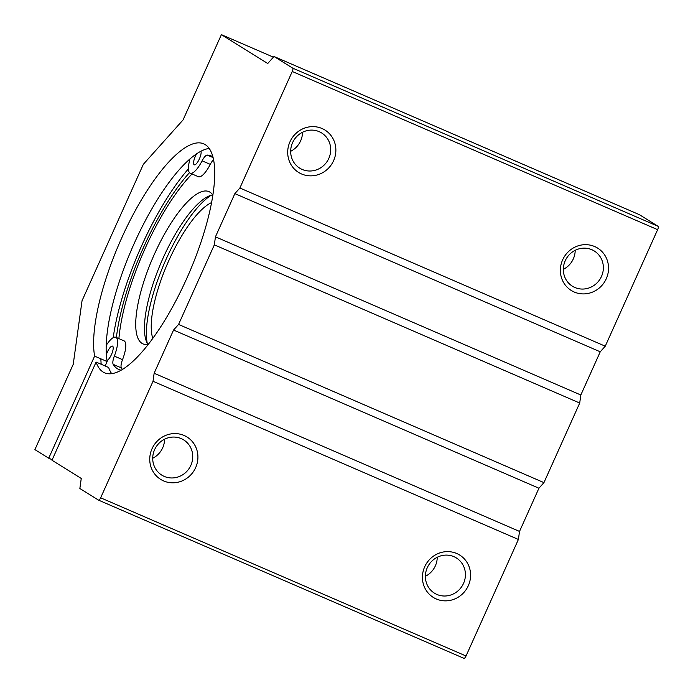 <?xml version="1.0" encoding="UTF-8"?>
<svg xmlns="http://www.w3.org/2000/svg" width="693" height="693" viewBox="0 0 693 693"><rect width="100%" height="100%" fill="white"/><g stroke="black" fill="none" stroke-linecap="round" stroke-linejoin="round"><path stroke-width="1.04" d="M121.119 370.201A116.337 35.369 -66.6 0 1 118.867 369.508A116.337 35.369 -66.6 0 1 113.202 364.371A9.356 2.841 -66.6 0 1 114.336 356.107A20.305 6.176 -66.6 0 0 115.818 337.274A20.305 6.176 -66.6 0 0 108.61 342.03L106.202 345.27M100.875 358.835A135.672 41.251 -66.6 0 0 101.178 364.258M189.908 159.018L188.99 163.176A20.305 6.176 -66.6 0 0 190.185 173.163A20.305 6.176 -66.6 0 0 202.105 160.828L210.282 164.371A20.305 6.176 -66.6 0 1 198.363 176.706L190.185 173.163M212.916 156.852A116.337 35.369 -66.6 0 0 211.304 155.986A116.337 35.369 -66.6 0 0 207.268 155.076A9.356 2.841 -66.6 0 0 202.105 160.828M213.565 159.633A9.356 2.841 -66.6 0 0 210.282 164.371M114.336 356.107L122.522 359.65A9.356 2.841 -66.6 0 0 121.388 367.914A116.337 35.369 -66.6 0 0 122.444 369.421M122.522 359.65A20.305 6.176 -66.6 0 0 123.995 340.817L115.818 337.274M196.673 153.794A7.796 2.374 -66.6 0 0 194.153 164.752A7.796 2.374 -66.6 0 0 194.257 164.804A7.796 2.374 -66.6 0 0 198.969 159.788A7.796 2.374 -66.6 0 0 200.996 151.213M106.965 360.447A7.796 2.374 -66.6 0 0 111.971 353.326A7.796 2.374 -66.6 0 0 112.526 346.119A7.796 2.374 -66.6 0 0 106.341 354.79M118.901 338.608A118.52 36.036 113.4 0 1 192.03 173.96M121.466 368.044A118.52 36.036 113.4 0 1 121.093 367.091M148.259 344.386A82.961 25.225 113.4 0 1 143.027 343.901A82.961 25.225 113.4 0 1 152.832 257.753A82.961 25.225 113.4 0 1 208.948 191.632A82.961 25.225 113.4 0 1 212.872 195.131M147.973 344.43A82.961 25.225 113.4 0 1 161.564 261.53A82.961 25.225 113.4 0 1 212.716 194.889M147.237 343.208A87.95 26.741 113.4 0 1 164.536 262.812A87.95 26.741 113.4 0 1 211.322 195.183M152.806 338.349A77.971 23.709 113.4 0 1 167.316 264.016A77.971 23.709 113.4 0 1 211.59 202.573M189.484 172.652A124.757 37.933 -66.6 0 0 116.389 337.526M111.686 373.657A124.757 37.933 -66.6 0 1 108.645 367.489L96.102 362.067A124.757 37.933 -66.6 0 0 104.608 372.817A124.757 37.933 -66.6 0 0 188.981 273.397A124.757 37.933 -66.6 0 0 203.733 143.841A124.757 37.933 -66.6 0 0 130.734 219.187A124.757 37.933 -66.6 0 0 94.612 356.124L107.155 361.555L105.163 365.982M209.191 148.423A124.757 37.933 -66.6 0 0 138.314 234.606A124.757 37.933 -66.6 0 0 107.155 361.555M52.209 459.719L48.727 458.212L94.612 356.124M48.727 458.212L34.901 449.61L73.224 364.345L82.043 300.727L143.356 164.302L183.073 119.915L221.396 34.65L267.741 63.505L274.012 56.497L292.715 68.139A3.119 0.944 113.4 0 1 292.247 71.483L239.882 188.011L234.866 193.624L215.445 236.824L214.336 244.854L178.569 324.437L173.553 330.041L154.132 373.25L153.023 381.28L100.65 497.808A3.119 0.944 113.4 0 1 98.597 500.164A3.119 0.944 113.4 0 1 98.562 500.147L79.86 488.504L81.254 478.456L51.984 460.239L96.102 362.067M274.012 56.497L639.396 214.674L658.099 226.316A3.119 0.944 113.4 0 1 657.631 229.669L605.258 346.197L600.242 351.801L580.829 395.001L579.712 403.04L543.944 482.623L538.929 488.227L519.516 531.427L518.399 539.466L466.034 655.994A3.119 0.944 113.4 0 1 463.981 658.35A3.119 0.944 113.4 0 1 463.938 658.333L98.64 500.181M221.396 34.65L273.406 57.172M289.969 141.796A24.948 23.744 -58.1 0 1 331.54 136.27A24.948 23.744 -58.1 0 1 313.834 175.65A24.948 23.744 -58.1 0 1 289.969 141.796M562.638 259.84A24.948 23.744 -58.1 0 1 604.209 254.314A24.948 23.744 -58.1 0 1 586.512 293.702A24.948 23.744 -58.1 0 1 562.638 259.84M239.882 188.011L605.258 346.197M234.866 193.624L600.242 351.801M215.445 236.824L580.829 395.001M214.336 244.854L579.712 403.04M178.569 324.437L543.944 482.623M173.553 330.041L538.929 488.227M154.132 373.25L519.516 531.427M153.023 381.28L518.399 539.466M424.688 566.796A24.948 23.744 -58.1 0 1 466.259 561.269A24.948 23.744 -58.1 0 1 448.562 600.649A24.948 23.744 -58.1 0 1 424.688 566.796M152.018 448.752A24.948 23.744 -58.1 0 1 193.59 443.225A24.948 23.744 -58.1 0 1 175.883 482.605A24.948 23.744 -58.1 0 1 152.018 448.752M565.228 260.75A20.729 19.733 -58.1 0 1 594.308 251.005A20.729 19.733 -58.1 0 1 600.103 279.028A20.729 19.733 -58.1 0 1 572.392 286.2A20.729 19.733 -58.1 0 1 565.228 260.75M575.199 250.312A20.729 19.733 -58.1 0 1 563.34 269.352M154.608 449.662A20.729 19.733 -58.1 0 1 183.688 439.908A20.729 19.733 -58.1 0 1 189.475 467.94A20.729 19.733 -58.1 0 1 161.772 475.112A20.729 19.733 -58.1 0 1 154.608 449.662M164.57 439.215A20.729 19.733 -58.1 0 1 152.711 458.264M427.278 567.706A20.729 19.733 -58.1 0 1 456.358 557.952A20.729 19.733 -58.1 0 1 462.153 585.983A20.729 19.733 -58.1 0 1 434.442 593.156A20.729 19.733 -58.1 0 1 427.278 567.706M437.24 557.267A20.729 19.733 -58.1 0 1 425.389 576.307M292.559 142.706A20.729 19.733 -58.1 0 1 321.639 132.952A20.729 19.733 -58.1 0 1 327.434 160.984A20.729 19.733 -58.1 0 1 299.722 168.156A20.729 19.733 -58.1 0 1 292.559 142.706M302.52 132.259A20.729 19.733 -58.1 0 1 290.67 151.308M188.401 168.884A132.554 40.298 -66.6 0 0 113.202 337.656M207.268 155.076L213.115 157.606M113.202 364.371L121.388 367.914M100.65 497.808L466.034 655.994M292.715 68.139L658.099 226.316M292.247 71.483L657.631 229.669M98.597 500.164L463.981 658.35"/></g></svg>
